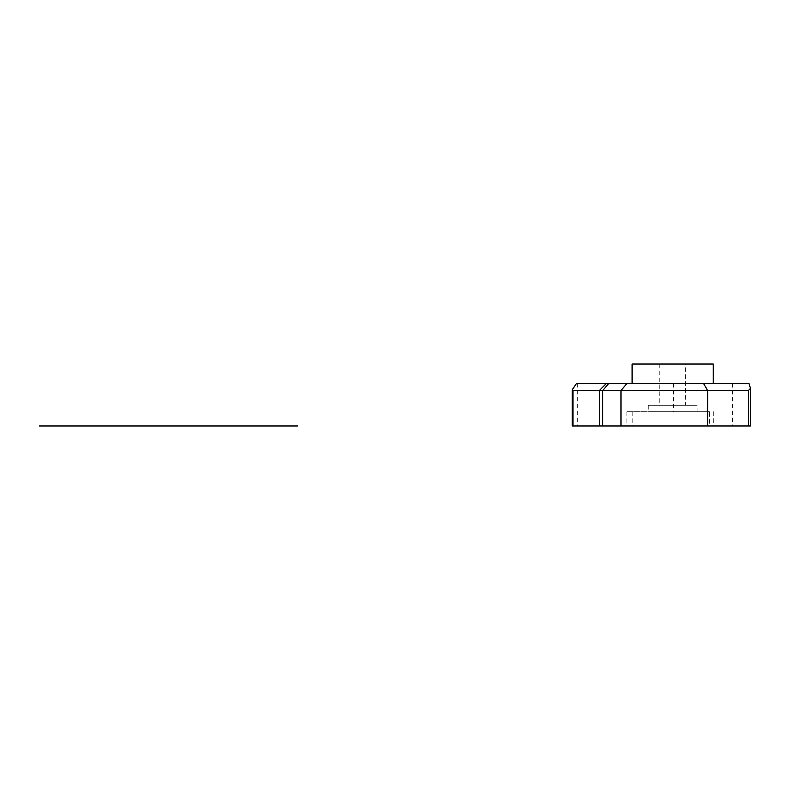 <?xml version="1.0" encoding="UTF-8"?>
<svg xmlns="http://www.w3.org/2000/svg" width="790" height="790" viewBox="0 0 790 790"><rect width="100%" height="100%" fill="white"/><g stroke="black" fill="none" stroke-linecap="round" stroke-linejoin="round"><path stroke-width="0.59" stroke-dasharray="3.95 2.96" d="M709.43 411.728L626.865 411.728L709.43 411.728L709.43 425.968L750.5 425.968M576.601 383.338L748.89 383.338M572.197 425.968L750.135 425.968L750.135 386.596M626.865 411.728L626.865 425.968L632.178 425.968L572.977 425.968M713.242 383.338L632.099 383.338L713.242 383.338M713.163 425.968L632.178 425.968L713.163 425.968L709.43 425.968L713.163 425.968L713.163 411.728M697.057 411.728L648.284 411.728L697.057 411.728L697.057 405.319L648.284 405.319L697.057 405.319M632.099 364.032L713.242 364.032M685.572 364.032L659.769 364.032L685.572 364.032L685.572 405.319L659.769 405.319L685.572 405.319M685.572 425.968L659.769 425.968L685.572 425.968M648.373 425.968L696.958 425.968L648.373 425.968M673.396 383.338L673.396 411.728M577.302 383.338L577.302 425.968M732.528 383.338L732.528 425.968M632.178 411.728L632.178 425.968M713.311 411.728L713.311 425.968M648.284 405.319L648.284 411.728M659.769 364.032L659.769 405.319"/><path stroke-width="1.19" d="M605.604 384.256L599.383 390.556L572.977 390.556L572.197 389.776L576.601 383.338L608.823 383.338L602.691 390.556L602.691 425.968L707.633 425.968L707.633 390.556L703.495 383.338L748.89 383.338L750.5 388.364L748.298 390.556L599.383 390.556L599.383 425.968L750.5 425.968L750.5 388.364M572.977 390.556L572.977 425.968L599.383 425.968L572.197 425.968L572.197 389.776M608.823 383.338L703.495 383.338M713.242 383.338L713.242 364.032L632.099 364.032L632.099 383.338M191.476 425.968L56.821 425.968L191.476 425.968M116.021 425.968L196.996 425.968L116.021 425.968M132.216 425.968L180.801 425.968L132.216 425.968M39.5 425.968L297.583 425.968L39.5 425.968M707.633 425.968L750.135 425.968M602.691 425.968L599.383 425.968M748.298 390.556L748.298 425.968M627.102 383.338L620.97 390.556L620.97 425.968"/></g></svg>
